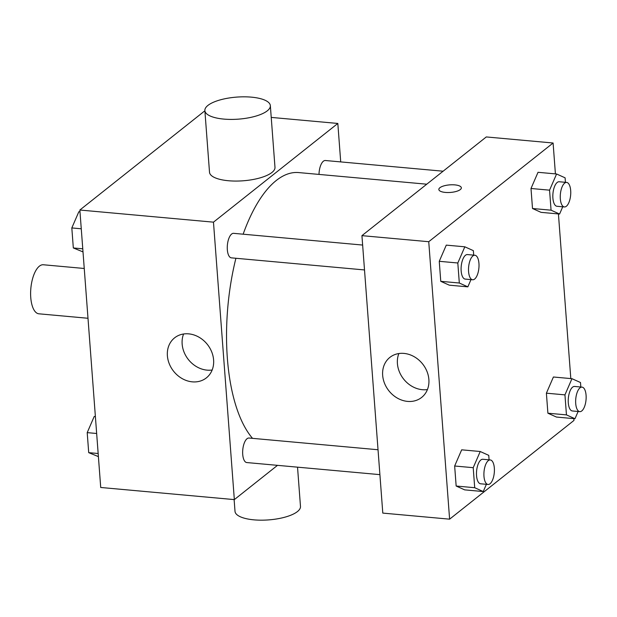 <?xml version="1.0" encoding="UTF-8"?>
<svg xmlns="http://www.w3.org/2000/svg" width="617" height="617" viewBox="0 0 617 617"><rect width="100%" height="100%" fill="white"/><g stroke="black" fill="none" stroke-linecap="round" stroke-linejoin="round"><path stroke-width="0.93" d="M84.251 268.48L43.344 264.762A24.626 10.312 95.2 0 0 30.85 288.355A24.626 10.312 95.2 0 0 38.894 313.806L88 318.272M277.503 465.341L234.337 499.608L100.718 487.476L79.855 210.027L204.212 111.322L204.929 111.384M234.337 499.608L213.474 222.159L337.823 123.454L271.233 117.407M337.823 123.454L340.715 161.909M426.748 184.198L298.705 172.575A139.535 58.43 95.2 0 0 243.137 234.198M235.91 258.268A139.535 58.43 95.2 0 0 252.538 438.355M362.642 245.057L233.627 233.334A12.309 5.152 95.2 0 0 227.38 245.134A12.309 5.152 95.2 0 0 231.398 257.86L364.516 269.945M443.114 171.21L325.367 160.513A12.309 5.152 95.2 0 0 319.004 174.418M379.91 474.643L246.792 462.557A12.309 5.152 -84.8 0 1 242.651 452.153A12.309 5.152 -84.8 0 1 247.031 438.733A12.309 5.152 -84.8 0 1 249.021 438.031L378.036 449.747M213.474 222.159L79.855 210.027M192.303 381.846A25.559 21.556 51.6 0 1 169.297 363.845A25.559 21.556 51.6 0 1 174.611 337.838A25.559 21.556 51.6 0 1 207.381 344.456A25.559 21.556 51.6 0 1 206.387 377.866A25.559 21.556 51.6 0 1 192.303 381.846M270.346 105.654L274.981 167.315A32.832 11.052 175.7 0 1 243.075 180.796A32.832 11.052 175.7 0 1 209.51 172.236L204.867 110.582A32.832 11.052 175.7 0 1 207.921 105.422A32.832 11.052 175.7 0 1 244.278 96.823A32.832 11.052 175.7 0 1 270.346 105.654A32.832 11.052 175.7 0 1 238.44 119.143A32.832 11.052 175.7 0 1 204.867 110.582M234.121 499.593L235.008 511.346A32.832 11.052 -4.3 0 0 261.076 520.177A32.832 11.052 -4.3 0 0 297.433 511.578A32.832 11.052 -4.3 0 0 300.479 506.418L297.533 467.162M212.171 369.999A25.559 21.556 51.6 0 1 207.065 370.138A25.559 21.556 51.6 0 1 183.588 333.99M573.818 418.627L573.957 420.455L449.608 519.167L382.795 513.097L361.932 235.648L486.289 136.943L553.094 143.005L555.416 173.886M558.424 213.929L570.81 378.576M470.987 279.617L467.848 286.859L449.292 285.17L440.762 281.329L439.258 261.307L446.276 245.126L464.832 246.808L473.362 250.656L473.694 255.137M578.121 411.493L574.982 418.735L556.426 417.046L547.896 413.205L546.392 393.183L553.41 377.002L571.967 378.684L580.497 382.525L580.828 387.013M449.608 519.167L428.746 241.71L553.094 143.005M562.727 206.795L559.588 214.037L541.032 212.348L532.51 208.507L530.998 188.486L538.024 172.305L556.58 173.986L565.103 177.827L565.442 182.316M486.381 484.314L483.234 491.556L464.678 489.867L456.156 486.026L454.652 466.005L461.67 449.824L480.227 451.505L488.749 455.354L489.088 459.835M428.746 241.71L361.932 235.648M407.575 401.397A25.559 21.556 51.6 0 1 384.568 383.396A25.559 21.556 51.6 0 1 389.882 357.39A25.559 21.556 51.6 0 1 422.653 364.007A25.559 21.556 51.6 0 1 421.658 397.417A25.559 21.556 51.6 0 1 407.575 401.397M438.841 189.504A11.283 3.802 175.7 0 1 439.882 187.73A11.283 3.802 175.7 0 1 452.384 184.768A11.283 3.802 175.7 0 1 461.346 187.807A11.283 3.802 175.7 0 1 450.379 192.442A11.283 3.802 175.7 0 1 438.841 189.496A11.283 3.802 175.7 0 1 439.882 187.722A11.283 3.802 175.7 0 1 452.384 184.776A11.283 3.802 175.7 0 1 461.346 187.807M427.442 389.551A25.559 21.556 51.6 0 1 422.329 389.689A25.559 21.556 51.6 0 1 398.86 353.541M483.234 491.556L474.712 487.715L473.208 467.686L480.227 451.505M490.268 459.943L482.849 459.272A12.309 5.152 95.2 0 0 476.594 471.064A12.309 5.152 95.2 0 0 480.62 483.79L488.039 484.468A12.309 5.152 95.2 0 0 490.021 483.767A12.309 5.152 95.2 0 0 494.41 470.347A12.309 5.152 95.2 0 0 490.268 459.943A12.309 5.152 95.2 0 0 484.021 471.735A12.309 5.152 95.2 0 0 488.039 484.468M464.678 489.867L456.156 486.026L454.652 466.005L461.67 449.824M474.712 487.715L456.156 486.026M473.208 467.686L454.652 466.005M467.848 286.859L459.318 283.018L457.814 262.989L464.832 246.808M474.874 255.245L467.455 254.574A12.309 5.152 95.2 0 0 461.207 266.367A12.309 5.152 95.2 0 0 465.226 279.092L472.653 279.771A12.309 5.152 95.2 0 0 474.635 279.069A12.309 5.152 95.2 0 0 479.016 265.649A12.309 5.152 95.2 0 0 474.874 255.245A12.309 5.152 95.2 0 0 468.627 267.045A12.309 5.152 95.2 0 0 472.653 279.771M449.292 285.17L440.762 281.329L439.258 261.307L446.276 245.126M459.318 283.018L440.762 281.329M457.814 262.989L439.258 261.307M574.982 418.735L566.452 414.886L564.948 394.865L571.967 378.684M582.008 387.121L574.589 386.45A12.309 5.152 95.2 0 0 568.342 398.243A12.309 5.152 95.2 0 0 572.36 410.968L579.787 411.647A12.309 5.152 95.2 0 0 581.769 410.945A12.309 5.152 95.2 0 0 586.15 397.525A12.309 5.152 95.2 0 0 582.008 387.121A12.309 5.152 95.2 0 0 575.761 398.914A12.309 5.152 95.2 0 0 579.787 411.647M556.426 417.046L547.896 413.205L546.392 393.183L553.41 377.002M566.452 414.886L547.896 413.205M564.948 394.865L546.392 393.183M559.588 214.037L551.066 210.189L549.562 190.167L556.58 173.986M566.622 182.424L559.195 181.753A12.309 5.152 95.2 0 0 552.948 193.545A12.309 5.152 95.2 0 0 556.974 206.271L564.393 206.95A12.309 5.152 95.2 0 0 566.375 206.248A12.309 5.152 95.2 0 0 570.756 192.828A12.309 5.152 95.2 0 0 566.622 182.424A12.309 5.152 95.2 0 0 560.375 194.216A12.309 5.152 95.2 0 0 564.393 206.95M541.032 212.348L532.51 208.507L530.998 188.486L538.024 172.305M551.066 210.189L532.51 208.507M549.562 190.167L530.998 188.486M98.396 456.603L88.709 452.654L87.205 432.633L94.224 416.452L95.388 416.552M98.165 453.51L88.709 452.654M96.661 433.489L87.205 432.633M83.01 251.906L73.323 247.957L71.819 227.935L78.837 211.754L79.994 211.855M82.778 248.813L73.323 247.957M81.267 228.791L71.819 227.935"/></g></svg>

